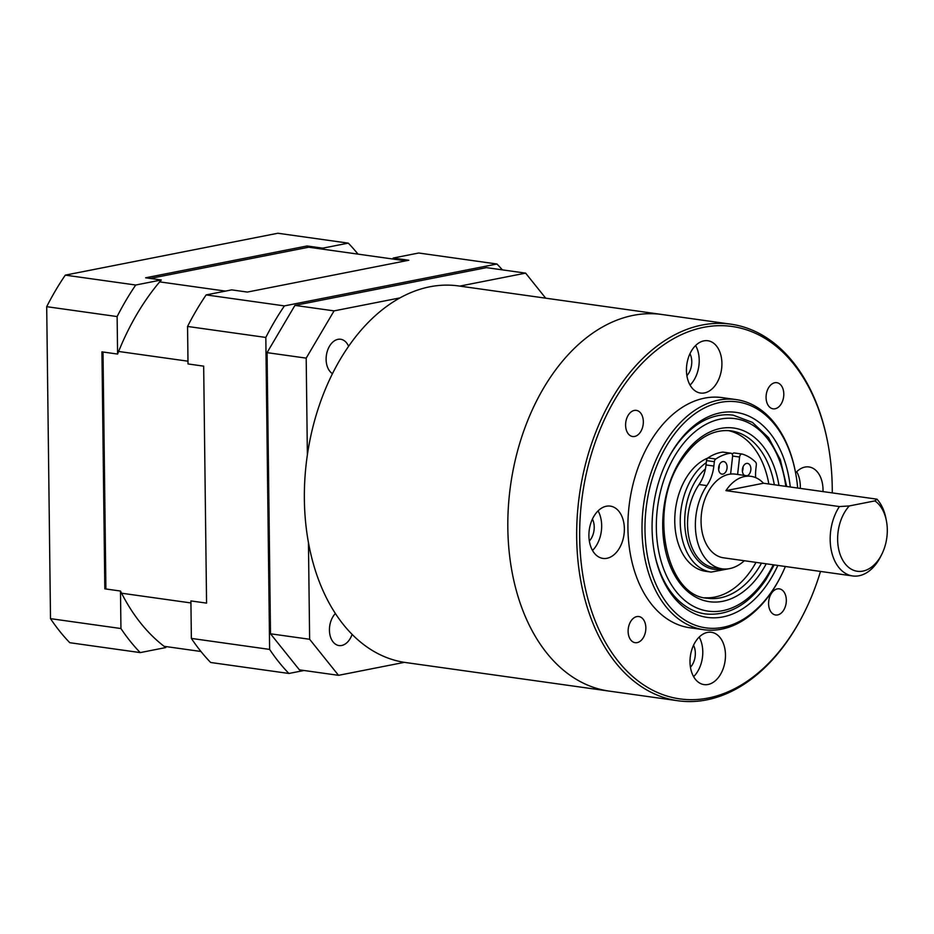<?xml version="1.0" encoding="UTF-8"?>
<svg xmlns="http://www.w3.org/2000/svg" width="934" height="934" viewBox="0 0 934 934"><rect width="100%" height="100%" fill="white"/><g stroke="black" fill="none" stroke-linecap="round" stroke-linejoin="round"><path stroke-width="1.4" d="M150.269 278.449L308.734 247.206L405.835 260.843M105.904 588.98L103.009 352.013M225.468 291.104L159.679 281.87M118.618 351.464L187.979 361.201M190.933 602.944L121.572 593.207M164.127 646.316L200.95 651.488M206.566 603.119L203.67 366.151L188.014 363.945L187.559 326.456L265.816 337.443L269.622 649.41L191.365 638.412L190.91 600.924L206.566 603.119M247.358 292.073L408.823 260.247L393.167 258.053L418.724 253.009L496.97 264.007L284.415 305.897L206.157 294.911L231.714 289.879L247.358 292.073M394.813 259.29A221.837 147.222 98 0 0 393.167 258.053M191.365 638.412A244.545 162.294 -82 0 0 210.652 662.486L288.91 673.472L304.029 670.495M284.415 305.897A244.545 162.294 98 0 0 265.816 337.443M269.622 649.41A244.545 162.294 98 0 0 288.91 673.472M502.364 269.856A244.545 162.294 98 0 0 496.97 264.007M187.559 326.456A244.545 162.294 -82 0 1 206.157 294.911M50.506 618.647A244.545 162.294 98 0 0 69.793 642.709L140.228 652.597L165.773 647.566A221.837 147.222 -82 0 1 120.486 591.035L120.941 628.535L50.506 618.647L46.7 306.679L117.124 316.568L117.591 354.056L101.934 351.861L104.83 588.84L120.486 591.035M357.991 254.118A244.545 162.294 -82 0 0 348.289 243.132L277.865 233.243L65.298 275.133A244.545 162.294 98 0 0 46.7 306.679M140.228 652.597A244.545 162.294 -82 0 1 120.941 628.535M117.124 316.568A244.545 162.294 -82 0 1 135.734 285.022L65.298 275.133M348.289 243.132L322.744 248.164L307.088 245.969L145.634 277.795L161.278 279.99L135.734 285.022M322.744 248.164A221.837 147.222 -82 0 1 324.39 249.401M308.734 247.206A221.837 147.222 98 0 0 307.088 245.969M117.591 354.056A221.837 147.222 -82 0 1 161.278 279.99M777.847 565.444A103.522 68.696 -82 0 1 709.245 617.631A103.522 68.696 -82 0 1 654.617 553.722A103.522 68.696 -82 0 1 652.084 528.586A103.522 68.696 -82 0 1 667.892 459.096A103.522 68.696 -82 0 1 739.81 413.062A103.522 68.696 -82 0 1 790.281 486.999M733.213 415.175A100.358 66.594 98 0 0 667.541 459.785A100.358 66.594 -82 0 1 673.659 449.324A100.358 66.594 -82 0 1 733.213 415.175L752.442 422.39L768.6 437.719L780.334 459.738L786.697 486.497M797.659 488.038A114.088 75.712 98 0 0 795.441 472.079A114.088 75.712 98 0 0 710.564 405.228A114.088 75.712 98 0 0 644.985 529.987A114.088 75.712 98 0 0 696.402 625.628A114.088 75.712 98 0 0 780.801 576.36A114.088 75.712 98 0 0 785.377 566.506M780.801 576.36L780.334 577.282A116.201 77.113 -82 0 1 703.886 629.726A116.201 77.113 -82 0 1 642.008 530.045A116.201 77.113 -82 0 1 736.202 399.589A116.201 77.113 -82 0 1 795.243 471.063L795.441 472.079M832.264 492.895A188.038 124.782 98 0 0 832.241 487.793A188.038 124.782 98 0 0 827.652 442.132A188.038 124.782 98 0 0 687.763 331.967A188.038 124.782 98 0 0 579.675 537.575A188.038 124.782 98 0 0 664.424 695.211A188.038 124.782 98 0 0 803.52 614.012A188.038 124.782 98 0 0 820.496 571.433M803.52 614.012L803.053 614.922A190.139 126.183 -82 0 1 677.956 700.757A190.139 126.183 -82 0 1 576.687 537.634A190.139 126.183 -82 0 1 730.832 324.168A190.139 126.183 -82 0 1 827.454 441.128L827.652 442.132M786.323 600.177A13.204 8.768 98 0 0 779.295 588.84A13.204 8.768 98 0 0 768.589 603.668A13.204 8.768 98 0 0 775.617 614.992A13.204 8.768 98 0 0 786.323 600.177M783.801 394.008A13.204 8.768 98 0 0 776.773 382.683A13.204 8.768 98 0 0 766.067 397.51A13.204 8.768 98 0 0 773.095 408.835A13.204 8.768 98 0 0 783.801 394.008M643.339 421.701A13.204 8.768 98 0 0 636.299 410.365A13.204 8.768 98 0 0 625.593 425.192A13.204 8.768 98 0 0 632.633 436.517A13.204 8.768 98 0 0 643.339 421.701M645.849 627.858A13.204 8.768 98 0 0 638.821 616.533A13.204 8.768 98 0 0 628.115 631.361A13.204 8.768 98 0 0 635.143 642.685A13.204 8.768 98 0 0 645.849 627.858M822.994 491.599A26.409 17.524 98 0 0 823.017 489.603A26.409 17.524 98 0 0 808.961 466.953A26.409 17.524 98 0 0 795.605 472.896M800.298 488.412A26.409 17.524 98 0 0 800.333 486.416A26.409 17.524 98 0 0 796.714 471.717M721.912 363.408A26.409 17.524 98 0 0 707.855 340.747A26.409 17.524 98 0 0 686.443 370.401A26.409 17.524 98 0 0 700.512 393.051A26.409 17.524 98 0 0 721.912 363.408M690.051 385.1A26.409 17.524 98 0 0 699.216 360.22A26.409 17.524 98 0 0 695.608 345.522M686.887 375.678A15.318 10.169 98 0 0 691.767 361.692A15.318 10.169 98 0 0 689.969 353.706M624.367 528.761A26.409 17.524 98 0 0 610.299 506.111A26.409 17.524 98 0 0 588.899 535.754A26.409 17.524 98 0 0 602.955 558.415A26.409 17.524 98 0 0 624.367 528.761M592.506 550.453A26.409 17.524 98 0 0 601.671 525.585A26.409 17.524 98 0 0 598.064 510.875M589.342 541.031A15.318 10.169 98 0 0 594.222 527.045A15.318 10.169 98 0 0 592.425 519.071M725.473 654.967A26.409 17.524 98 0 0 711.416 632.306A26.409 17.524 98 0 0 690.004 661.961A26.409 17.524 98 0 0 704.073 684.61A26.409 17.524 98 0 0 725.473 654.967M693.612 676.66A26.409 17.524 98 0 0 702.788 651.78A26.409 17.524 98 0 0 699.169 637.081M690.448 667.238A15.318 10.169 98 0 0 695.34 653.251A15.318 10.169 98 0 0 693.53 645.266M736.202 399.589L722.11 397.615A116.201 77.113 98 0 0 627.917 528.072A116.201 77.113 98 0 0 689.806 627.753L703.886 629.726M507.827 527.967A190.139 126.183 98 0 0 609.096 691.09A190.139 126.183 -82 0 1 507.827 527.967A190.139 126.183 -82 0 1 661.961 314.501A190.139 126.183 98 0 0 507.827 527.967M654.465 552.951A100.358 66.594 98 0 0 705.31 613.93A100.358 66.594 -82 0 1 654.465 552.951M881.649 554.574L880.482 556.874A42.252 28.043 -82 0 1 852.684 575.951A42.252 28.043 -82 0 1 830.174 539.7A42.252 28.043 -82 0 1 839.397 506.567L849.298 505.936A36.975 24.541 98 0 0 837.635 539.548A36.975 24.541 98 0 0 854.295 570.546A36.975 24.541 98 0 0 881.649 554.574A36.975 24.541 98 0 0 887.3 529.765A36.975 24.541 98 0 0 886.401 520.787A36.975 24.541 98 0 0 874.878 500.893L876.944 499.165A42.252 28.043 -82 0 1 885.899 518.253L886.401 520.787M839.397 506.567L725.928 490.642L763.475 483.24A42.252 28.043 98 0 0 750.959 476.328L735.315 474.133A42.252 28.043 98 0 0 701.06 521.569A42.252 28.043 98 0 0 723.558 557.82L852.684 575.951M750.959 476.328A42.252 28.043 98 0 0 725.928 490.642M763.475 483.24L876.944 499.165M849.298 505.936L874.878 500.893M707.645 458.139A58.095 38.563 98 0 0 687.377 476.025A58.095 38.563 98 0 0 676.146 535.369A58.095 38.563 98 0 0 705.707 571.316L711.183 572.087A58.095 38.563 -82 0 1 681.622 536.139A58.095 38.563 -82 0 1 692.853 476.795A58.095 38.563 -82 0 1 706.302 462.622M704.82 597.748A84.504 56.087 98 0 0 752.197 568.701A84.504 56.087 98 0 0 756.003 562.373M768.834 483.987A84.504 56.087 98 0 0 728.286 430.586M718.62 469.452A6.34 4.203 98 0 0 719.203 467.07A6.34 4.203 98 0 0 719.227 465.144M727.037 468.168A6.34 4.203 98 0 0 723.722 461.571A6.34 4.203 98 0 0 718.631 467.525A6.34 4.203 98 0 0 721.959 474.122A6.34 4.203 98 0 0 727.037 468.168M742.413 471.273A6.34 4.203 98 0 0 742.997 468.891A6.34 4.203 98 0 0 743.02 466.965M747.153 475.791A6.34 4.203 98 0 0 750.831 469.989A6.34 4.203 98 0 0 747.504 463.392A6.34 4.203 98 0 0 742.425 469.347A6.34 4.203 98 0 0 744.433 475.418M730.61 474.075L732.583 456.493A3.164 2.102 98 0 0 730.913 453.2A3.164 2.102 98 0 0 730.528 453.2A63.384 42.065 98 0 0 715.771 459.014A3.164 2.102 98 0 0 714.347 461.7L713.856 466.054A31.686 21.027 -82 0 1 706.886 485.61A50.179 33.297 98 0 0 695.842 516.584A50.179 33.297 98 0 0 722.11 568.818A50.179 33.297 98 0 0 744.328 560.739M706.886 485.61L699.064 484.512A50.179 33.297 98 0 0 688.019 515.486A50.179 33.297 98 0 0 714.276 567.72L722.11 568.818M755.664 477.636A31.686 21.027 -82 0 1 755.851 469.265L756.33 464.91A3.164 2.102 98 0 0 755.536 462.061A63.384 42.065 98 0 0 742.32 454.099A3.164 2.102 98 0 0 742.11 454.052A3.164 2.102 98 0 0 739.576 457.03L737.615 474.46M732.256 454.298A3.164 2.102 -82 0 1 734.287 452.955A3.164 2.102 -82 0 1 734.498 453.002L741.911 454.041M699.064 484.512A31.686 21.027 98 0 0 706.034 464.945L713.856 466.054M714.347 461.7L706.524 460.602L706.034 464.945M706.524 460.602A3.164 2.102 -82 0 1 707.937 457.917L715.771 459.014M730.528 453.2L722.706 452.091A63.384 42.065 98 0 0 707.937 457.917M722.706 452.091A3.164 2.102 -82 0 1 723.091 452.103A3.164 2.102 -82 0 1 723.465 452.208M677.956 700.757L405.636 662.533A190.139 126.183 -82 0 1 304.367 499.398A190.139 126.183 -82 0 1 458.501 285.932L730.832 324.168M348.592 346.304A17.956 11.92 98 0 0 340.677 339.264A17.956 11.92 98 0 0 337.968 339.346A17.956 11.92 98 0 0 326.456 354.862A17.956 11.92 98 0 0 332.469 373.647M335.399 613.51A17.956 11.92 98 0 0 329.585 632.645A17.956 11.92 98 0 0 338.995 645.557A17.956 11.92 98 0 0 341.704 645.476A17.956 11.92 98 0 0 352.106 634.373M545.689 298.168L525.62 273.125L459.762 286.108M399.95 297.899L334.068 310.882L306.189 358.131L307.379 454.835M525.62 273.125L486.497 267.638L294.934 305.395L334.068 310.882M308.442 542.572L309.633 639.276L338.517 675.329L404.399 662.346M338.517 675.329L299.394 669.841L270.498 633.789L309.633 639.276M306.189 358.131L267.066 352.643L270.498 633.789M267.066 352.643L294.934 305.395M785.798 486.369A97.183 64.493 98 0 0 742.261 420.277A97.183 64.493 98 0 0 677.442 451.717A97.183 64.493 98 0 0 673.542 588.046A97.183 64.493 98 0 0 765.775 578.041A97.183 64.493 98 0 0 773.247 564.801M766.219 563.809A87.679 58.188 -82 0 1 761.455 571.865A87.679 58.188 -82 0 1 678.236 580.89A87.679 58.188 -82 0 1 681.762 457.893A87.679 58.188 -82 0 1 778.968 485.411M774.309 484.758A84.504 56.087 98 0 0 731.007 430.866C713.016 428.823 696.706 438.303 682.065 459.306C647.355 507.314 665.615 596.534 707.517 598.239A84.504 56.087 98 0 0 757.672 569.471A84.504 56.087 98 0 0 761.49 563.144M705.427 468.868A54.931 36.449 98 0 0 696.647 479.177A54.931 36.449 98 0 0 687.459 541.253A54.931 36.449 98 0 0 722.846 568.911M739.576 457.03L732.606 456.049M705.31 613.93L705.31 613.93C728.543 616.195 748.799 604.707 766.078 579.454L774.193 564.93M711.183 572.087L729.361 568.654M730.913 453.2L723.091 452.103M742.11 454.052L734.287 452.955"/></g></svg>
